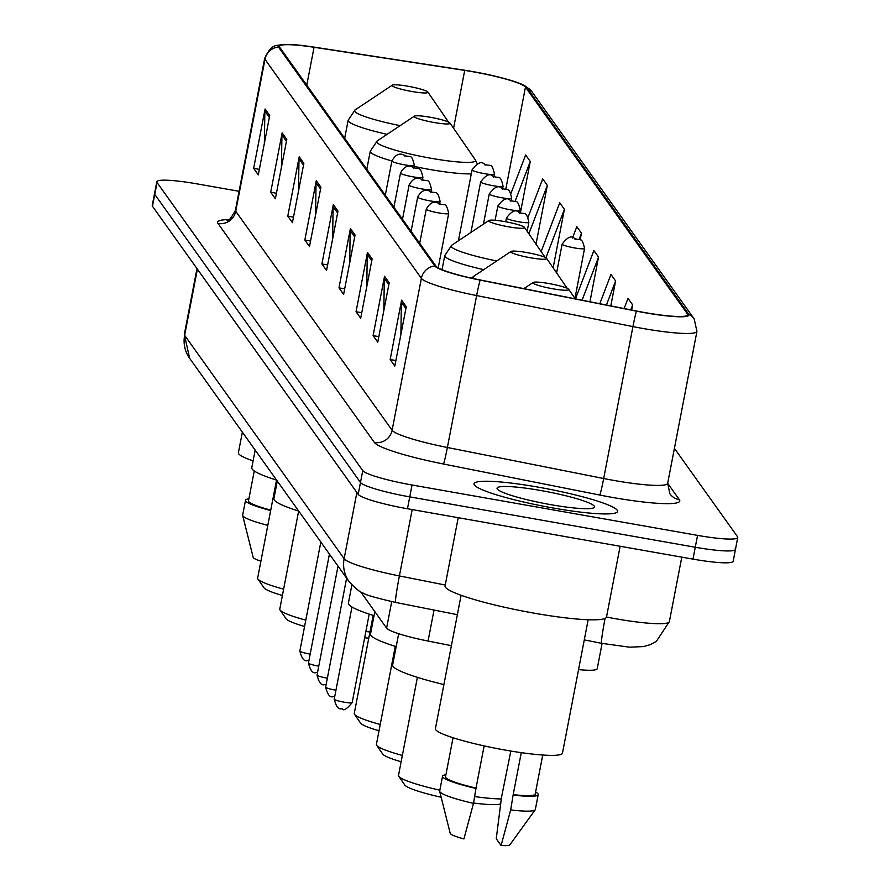 <?xml version="1.0" encoding="UTF-8"?>
<svg xmlns="http://www.w3.org/2000/svg" width="890" height="890" viewBox="0 0 890 890"><rect width="100%" height="100%" fill="white"/><g stroke="black" fill="none" stroke-linecap="round" stroke-linejoin="round"><path stroke-width="1.33" d="M451.397 645.673L428.057 641.045A45.668 5.562 -169.1 0 1 386.605 628.118L360.595 591.694M602.085 643.414L597.223 668.679A45.668 5.562 -169.1 0 1 578.556 669.614M239.076 191.294L197.013 183.874A45.668 5.562 10.9 0 0 156.818 181.749L152.246 205.49A45.668 5.562 10.9 0 0 152.479 206.258L358.192 494.351A45.668 5.562 10.9 0 0 407.464 508.746L692.987 559.12A45.668 5.562 10.9 0 0 733.182 561.234L735.463 549.364A45.668 5.562 10.9 0 0 735.24 548.607M154.537 193.619A45.668 5.562 10.9 0 0 154.76 194.387L360.483 482.48A45.668 5.562 10.9 0 0 409.745 496.876L695.279 547.25A45.668 5.562 10.9 0 0 735.463 549.364A45.668 5.562 10.9 0 1 695.279 547.25L409.745 496.876A45.668 5.562 10.9 0 1 360.483 482.48L154.76 194.387A45.668 5.562 10.9 0 1 154.537 193.619M538.35 487.164A73.069 8.9 10.9 0 0 474.047 483.771A73.069 8.9 10.9 0 0 553.246 508.023A73.069 8.9 10.9 0 0 617.549 511.405A73.069 8.9 10.9 0 0 538.35 487.164A73.069 8.9 10.9 0 0 474.047 483.771A73.069 8.9 10.9 0 0 553.246 508.023A73.069 8.9 10.9 0 0 617.549 511.405A73.069 8.9 10.9 0 0 538.35 487.164M472.901 71.745A48.716 5.941 -169.1 0 1 525.456 87.098L687.481 314.014A48.716 5.941 -169.1 0 1 687.725 314.826A48.716 5.941 -169.1 0 1 636.517 311.011L480.222 279.972A48.716 5.941 -169.1 0 1 436.011 266.188L279.627 47.181A48.716 5.941 -169.1 0 1 279.382 46.369A48.716 5.941 -169.1 0 1 314.059 47.27L464.714 70.399A48.716 5.941 -169.1 0 1 472.901 71.745M472.779 71.578A49.929 6.085 10.9 0 0 464.38 70.188L313.736 47.07A49.929 6.085 10.9 0 0 283.231 44.5A49.929 6.085 10.9 0 0 278.437 46.97L434.821 265.977A49.929 6.085 10.9 0 0 480.133 280.105L636.428 311.144A49.929 6.085 10.9 0 0 688.671 314.226L526.646 87.309A49.929 6.085 10.9 0 0 522.819 84.75A49.929 6.085 10.9 0 0 472.779 71.578M536.014 244.127L547.339 185.376L542.689 178.868L528.07 217.205M156.818 181.749A45.668 5.562 10.9 0 0 157.052 182.517L362.764 470.621A45.668 5.562 10.9 0 0 412.037 485.005L697.56 535.38A45.668 5.562 10.9 0 0 737.754 537.493A45.668 5.562 10.9 0 0 737.521 536.737L674.409 448.349M372.12 258.912L360.695 318.253L356.045 311.734L367.47 252.393L372.12 258.912M389.186 282.809L377.761 342.161L373.099 335.641L384.536 276.289L389.186 282.809M406.252 306.705L394.826 366.057L390.165 359.538L401.601 300.186L406.252 306.705M320.923 187.212L309.498 246.552L304.847 240.044L316.273 180.692L320.923 187.212M303.857 163.315L292.432 222.656L287.781 216.137L299.207 156.796L303.857 163.315M286.791 139.418L275.366 198.759L270.716 192.24L282.141 132.899L286.791 139.418M269.726 115.511L258.3 174.863L253.65 168.344L265.075 108.992L269.726 115.511M355.054 235.016L343.629 294.356L338.979 287.837L350.404 228.496L355.054 235.016M337.989 211.108L326.563 270.46L321.913 263.941L333.338 204.589L337.989 211.108M631.666 310.043L632.668 304.881L628.006 298.361L624.124 308.541M580.169 239.933L581.47 233.18L576.82 226.661L572.504 237.986M553.124 267.846L564.405 209.284L559.754 202.764L541.142 251.581M520.45 212.51L530.273 161.479L525.623 154.96L510.994 193.341M610.796 305.904L615.602 280.973L610.952 274.465L599.793 303.713M589.937 301.755L598.536 257.077L593.886 250.557L575.463 298.884M321.913 263.941L327.62 264.953M332.626 238.976L333.116 206.691A12.182 11.993 -35.5 0 1 333.338 204.589M338.979 287.837L344.686 288.849M349.692 262.873L350.182 230.588A12.182 11.993 -35.5 0 1 350.404 228.496M253.65 168.344L259.368 169.345M264.363 143.379L264.864 111.094A12.182 11.993 -35.5 0 1 265.075 108.992M270.716 192.24L276.423 193.252M281.429 167.276L281.93 134.991A12.182 11.993 -35.5 0 1 282.141 132.899M287.781 216.137L293.489 217.149M298.495 191.183L298.995 158.887A12.182 11.993 -35.5 0 1 299.207 156.796M304.847 240.044L310.554 241.045M315.561 215.08L316.05 182.784A12.182 11.993 -35.5 0 1 316.273 180.692M390.165 359.538L395.883 360.55M400.889 334.573L401.379 302.289A12.182 11.993 -35.5 0 1 401.601 300.186M373.099 335.641L378.817 336.643M383.824 310.677L384.313 278.381A12.182 11.993 -35.5 0 1 384.536 276.289M356.045 311.734L361.752 312.746M366.758 286.78L367.247 254.484A12.182 11.993 -35.5 0 1 367.47 252.393M598.536 257.077L582.093 300.197M581.47 233.18L579.067 239.466M564.405 209.284L545.915 257.777M547.339 185.376L528.894 233.781M530.273 161.479L515.054 201.418M615.602 280.973L606.435 305.036M632.668 304.881L630.765 309.865M254.262 470.955L248.499 500.848A45.668 5.562 10.9 0 0 270.749 510.092M248.889 498.823A48.716 5.941 10.9 0 0 245.518 500.28L242.659 515.11A48.716 5.941 10.9 0 0 242.67 515.455L253.172 557.363A30.449 3.716 10.9 0 0 260.904 561.234M242.67 515.455A48.716 5.941 10.9 0 0 267.812 525.345M245.518 500.28A48.716 5.941 10.9 0 0 270.671 510.515M242.358 432.139L238.387 452.743A64.692 7.888 10.9 0 0 253.105 460.864M411.859 91.492A18.267 2.225 10.9 0 0 427.845 92.048A18.267 2.225 10.9 0 0 408.132 86.274A18.267 2.225 10.9 0 0 392.245 85.184A18.267 2.225 10.9 0 0 411.859 91.492M255.174 450.095L251.781 467.706A83.727 10.202 10.9 0 0 276.59 480.088M276.534 480.066L257.655 578.077A57.082 6.953 10.9 0 0 257.922 579.001A57.082 6.953 10.9 0 0 283.621 589.135M257.922 579.001L263.93 587.734A49.473 6.03 10.9 0 0 282.397 595.466M364.655 637.807A49.473 6.03 10.9 0 0 368.772 638.13M365.857 631.533A57.082 6.953 10.9 0 0 369.962 631.944M433.975 122.475A18.267 2.225 10.9 0 0 449.973 123.02A18.267 2.225 10.9 0 0 430.259 117.258A18.267 2.225 10.9 0 0 414.362 116.167A18.267 2.225 10.9 0 0 433.975 122.475M277.302 481.078L273.909 498.678A83.727 10.202 10.9 0 0 298.717 511.071M298.651 511.049L279.783 609.06A57.082 6.953 10.9 0 0 280.038 609.984A57.082 6.953 10.9 0 0 305.804 620.141M280.038 609.984L286.057 618.717A49.473 6.03 10.9 0 0 304.58 626.46M508.479 226.805A18.267 2.225 10.9 0 0 524.466 227.362A18.267 2.225 10.9 0 0 504.752 221.588A18.267 2.225 10.9 0 0 488.866 220.498A18.267 2.225 10.9 0 0 508.479 226.805M351.873 585.008L348.402 603.019A83.727 10.202 10.9 0 0 374.056 615.669M373.155 615.379L354.276 713.391A57.082 6.953 10.9 0 0 354.543 714.314A57.082 6.953 10.9 0 0 380.241 724.46M354.543 714.314L360.55 723.047A49.473 6.03 10.9 0 0 379.018 730.779M530.596 257.788A18.267 2.225 10.9 0 0 546.594 258.345A18.267 2.225 10.9 0 0 526.88 252.571A18.267 2.225 10.9 0 0 510.982 251.481A18.267 2.225 10.9 0 0 530.596 257.788M374.835 611.63L370.529 634.003A83.727 10.202 10.9 0 0 396.184 646.641M395.271 646.363L376.403 744.374A57.082 6.953 10.9 0 0 376.659 745.297A57.082 6.953 10.9 0 0 402.358 755.432M376.659 745.297L382.678 754.03A49.473 6.03 10.9 0 0 401.145 761.762M473.569 803.014A49.473 6.03 10.9 0 0 500.658 803.87M474.804 796.595A57.082 6.953 10.9 0 0 501.304 798.92M552.723 288.772A18.267 2.225 10.9 0 0 568.71 289.317A18.267 2.225 10.9 0 0 548.997 283.554A18.267 2.225 10.9 0 0 533.11 282.464A18.267 2.225 10.9 0 0 552.723 288.772M398.664 633.713L392.646 664.975A83.727 10.202 10.9 0 0 443.91 684.566M417.399 677.346L398.52 775.357A57.082 6.953 10.9 0 0 398.787 776.28A57.082 6.953 10.9 0 0 439.849 790.187M398.787 776.28L404.794 785.013A49.473 6.03 10.9 0 0 441.162 797.24M458.216 517.702L445.078 585.898A82.203 10.013 10.9 0 0 534.178 613.177A82.203 10.013 10.9 0 0 606.513 616.993L620.141 546.26M461.098 595.277L435.41 728.676A64.692 7.888 10.9 0 0 505.531 750.136A64.692 7.888 10.9 0 0 562.469 753.14L588.156 619.752M540.742 490.501A49.64 6.052 10.9 0 0 497.288 489.011A49.64 6.052 10.9 0 0 550.854 504.675A49.64 6.052 10.9 0 0 594.031 507.634A49.64 6.052 10.9 0 0 540.742 490.501M539.818 502.55L530.362 500.503M453.043 737.754L445.523 776.781A45.668 5.562 10.9 0 0 476.017 788.062L484.127 745.909M445.923 774.756A48.716 5.941 10.9 0 0 442.541 776.202L439.682 791.043A48.716 5.941 10.9 0 0 439.693 791.388L450.195 833.285A30.449 3.716 10.9 0 0 463.924 838.936L473.491 803.37L476.017 788.062M439.693 791.388A48.716 5.941 10.9 0 0 473.491 803.37M442.541 776.202A48.716 5.941 10.9 0 0 476.35 788.54M521.273 752.662L513.196 794.625A45.668 5.562 10.9 0 0 535.213 794.058L542.733 755.031M513.196 794.625L510.671 809.933L501.092 845.5L496.253 838.714L501.537 797.129L510.838 751.049M501.092 845.5A30.449 3.716 10.9 0 0 509.892 844.788L535.213 809.778A48.716 5.941 10.9 0 0 535.346 809.466L538.205 794.625A48.716 5.941 10.9 0 0 535.602 792.022M510.671 809.933A48.716 5.941 10.9 0 0 535.213 809.778M513.53 795.093A48.716 5.941 10.9 0 0 538.205 794.625M391.711 601.618L386.605 628.118M434.031 610.051L428.057 641.045M606.502 617.037A60.887 7.42 10.9 0 0 615.791 618.773A60.887 7.42 10.9 0 0 669.38 621.598L681.796 557.14M605.067 618.417A30.449 1.424 101.2 0 0 601.551 643.314L584.285 639.888M152.479 206.258L157.052 182.517M692.987 559.12L697.56 535.38M407.464 508.746L412.037 485.005M358.192 494.351L362.764 470.621M189.614 358.27A30.449 29.971 -35.5 0 1 184.642 335.33L344.141 558.697A60.887 7.42 10.9 0 0 399.399 575.93A30.449 1.424 101.2 0 0 395.583 602.419C375.736 597.846 365.1 594.787 363.676 593.252C360.739 592.829 355.878 588.946 349.103 581.637L189.614 358.27L184.341 334.317A60.887 7.42 10.9 0 0 184.642 335.33L197.391 269.158M445.245 585.03L399.399 575.93L412.181 509.581M349.103 581.637A30.449 29.971 -35.5 0 1 344.141 558.697L356.879 492.515M525.456 87.098L505.798 189.136M679.393 499.735A15.219 14.985 -35.5 0 1 669.859 493.75L667.678 483.303L679.393 499.735A76.117 9.278 -169.1 0 1 612.787 497.488A76.117 9.278 -169.1 0 1 599.76 495.04L443.465 464.013A76.117 9.278 -169.1 0 1 374.378 442.475L218.006 223.468A76.117 9.278 -169.1 0 1 228.786 219.563M636.428 311.144A15.219 0.712 101.2 0 0 632.935 326.597L603.676 478.52A60.887 7.42 10.9 0 0 614.1 480.478A60.887 7.42 10.9 0 0 667.678 483.303L696.937 331.369A60.887 7.42 -169.1 0 1 632.935 326.597L476.639 295.569A60.887 7.42 -169.1 0 1 421.37 278.336L264.986 59.33A15.219 14.985 -35.5 0 1 278.437 46.97M434.821 265.977A15.219 14.985 144.5 0 0 421.37 278.336L392.112 430.259A60.887 7.42 10.9 0 0 447.381 447.492L603.676 478.52A15.219 0.712 -78.8 0 1 599.76 495.04M480.133 280.105A15.219 0.712 101.2 0 0 476.639 295.569L447.381 447.492A15.219 0.712 -78.8 0 1 443.465 464.013M218.006 223.468A15.219 14.985 -35.5 0 0 235.728 211.253L264.986 59.33A60.887 7.42 -169.1 0 1 264.686 58.306L235.427 210.229A60.887 7.42 10.9 0 0 235.728 211.253L392.112 430.259A15.219 14.985 -35.5 0 1 374.378 442.475M688.671 314.226A15.219 14.985 -35.5 0 1 694.156 318.887L532.12 91.97A15.219 14.985 144.5 0 0 526.646 87.309M687.481 314.014L687.191 315.494M464.714 70.399L453.566 128.26M314.059 47.27L306.761 85.184M337.633 212.999L333.116 206.691M320.567 189.103L316.05 182.784M303.501 165.195L298.995 158.887M286.435 141.299L281.93 134.991M269.37 117.402L264.864 111.094M354.687 236.896L350.182 230.588M371.753 260.792L367.247 254.484M388.819 284.7L384.313 278.381M405.885 308.596L401.379 302.289M344.675 138.284L348.146 120.272A54.802 6.675 10.9 0 0 387.072 134.346M348.146 120.272L355.054 109.96A50.341 6.13 10.9 0 0 400.144 125.646M366.802 169.267L370.262 151.256L377.182 140.943A50.341 6.13 10.9 0 0 431.227 158.309A50.341 6.13 10.9 0 0 475.305 159.833L449.973 123.02M414.106 166.408A54.802 6.675 10.9 0 0 429.659 169.445A54.802 6.675 10.9 0 0 471.3 173.839M370.262 151.256A54.802 6.675 10.9 0 0 391.9 160.968A11.414 1.391 -169.1 0 0 404.271 164.772A11.414 1.391 -169.1 0 0 414.317 165.295C411.391 152.479 410.446 158.42 404.038 155.105C399.432 152.713 395.382 154.671 391.9 160.979L385.303 195.188M442.041 269.703L444.766 255.586A54.802 6.675 10.9 0 0 483.693 269.659M444.766 255.586L451.675 245.273A50.341 6.13 10.9 0 0 496.765 260.959M471.466 278.136L473.803 276.256A50.341 6.13 10.9 0 0 474.715 278.837M484.438 173.65A11.414 1.391 -169.1 0 1 472.067 169.868C477.174 163.026 481.223 161.068 484.216 163.983C490.624 167.298 491.569 161.368 494.484 174.184A11.414 1.391 -169.1 0 1 484.438 173.65M484.316 164.06L485.095 165.151L484.316 164.06M493.038 185.687A11.414 1.391 -169.1 0 1 480.656 181.905C485.773 175.063 489.823 173.105 492.804 176.02C499.212 179.335 500.158 173.394 503.084 186.221A11.414 1.391 -169.1 0 1 493.038 185.687M492.915 176.098L493.683 177.188L492.915 176.098M501.626 197.725A11.414 1.391 -169.1 0 1 489.255 193.942C494.362 187.1 498.411 185.142 501.404 188.057C507.812 191.372 508.757 185.432 511.672 198.259A11.414 1.391 -169.1 0 1 501.626 197.725M501.504 188.135L502.283 189.225L501.504 188.135M510.226 209.762A11.414 1.391 -169.1 0 1 497.855 205.979C502.961 199.138 507.011 197.18 509.992 200.094C516.4 203.41 517.346 197.469 520.272 210.296A11.414 1.391 -169.1 0 1 510.226 209.762M510.103 200.172L510.882 201.262L510.103 200.172M518.814 221.799A11.414 1.391 -169.1 0 1 506.443 218.017C511.561 211.175 515.599 209.217 518.592 212.132C525 215.447 525.946 209.506 528.871 222.333A11.414 1.391 -169.1 0 1 518.814 221.799M518.692 212.209L519.471 213.3L518.692 212.209M574.517 247.921A11.414 1.391 -169.1 0 1 562.135 244.127C567.253 237.285 571.302 235.327 574.284 238.253C580.692 241.568 581.637 235.628 584.563 248.444A11.414 1.391 -169.1 0 1 574.517 247.921M574.395 238.331L575.163 239.41L574.395 238.331M308.919 660.636L307.651 660.458C304.347 661.815 301.743 658.667 299.852 651.013A9.134 1.113 10.9 0 0 309.753 654.05A9.134 1.113 10.9 0 0 310.165 654.117M404.928 156.262L404.149 155.183L404.928 156.262M317.507 672.673L316.25 672.495C312.946 673.852 310.343 670.704 308.452 663.05A9.134 1.113 10.9 0 0 318.353 666.087A9.134 1.113 10.9 0 0 318.765 666.154M422.505 179.424L422.917 177.333A11.414 1.391 -169.1 0 1 412.86 176.81A11.414 1.391 -169.1 0 1 400.489 173.016L393.903 207.225M413.516 168.299L412.738 167.22L413.516 168.299M326.107 684.699L324.85 684.532C321.535 685.89 318.932 682.741 317.04 675.087A9.134 1.113 10.9 0 0 326.942 678.113A9.134 1.113 10.9 0 0 327.364 678.191M431.105 191.461L431.505 189.37A11.414 1.391 -169.1 0 1 421.459 188.847A11.414 1.391 -169.1 0 1 409.089 185.053L402.503 219.263M422.116 180.336L421.337 179.246L422.116 180.336M334.696 696.736L333.439 696.558C330.134 697.927 327.531 694.779 325.64 687.125A9.134 1.113 10.9 0 0 335.541 690.151A9.134 1.113 10.9 0 0 335.953 690.228M439.693 203.499L440.105 201.407A11.414 1.391 -169.1 0 1 430.048 200.884A11.414 1.391 -169.1 0 1 417.677 197.09L411.091 231.3M430.704 192.374L429.926 191.283L430.704 192.374M344.13 702.188A9.134 1.113 10.9 0 0 352.173 702.611C346.622 709.319 343.24 711.31 342.038 708.596C338.723 709.953 336.131 706.816 334.228 699.162A9.134 1.113 10.9 0 0 344.13 702.188M438.214 267.89L448.694 213.444A11.414 1.391 -169.1 0 1 438.648 212.91A11.414 1.391 -169.1 0 1 426.277 209.128L419.691 243.337M439.304 204.411L438.525 203.321L439.304 204.411M669.38 621.598L656.331 641.39L650.178 644.672L643.559 646.574L629.542 647.186L601.551 643.314M184.341 334.317L196.99 268.602M457.371 614.69L395.583 602.419M283.231 44.5C277.28 46.369 272.496 41.964 264.686 58.306M696.937 331.369L694.156 318.887M522.819 84.75L532.12 91.97M737.754 537.493L735.463 549.364M235.427 210.229C231.189 218.128 228.396 221.477 227.039 220.286L230.655 219.975M427.845 92.048L448.493 122.041M392.245 85.184L355.054 109.96M477.363 163.96L475.305 159.833M414.362 116.167L377.182 140.943M524.466 227.362L545.114 257.355M488.866 220.498L451.675 245.273M546.594 258.345L567.23 288.338M510.982 251.481L473.803 276.256M568.71 289.317L575.263 298.84M533.11 282.464L523.843 288.638M458.406 240.79L472.067 169.868M494.084 176.264L494.484 174.184M470.932 232.446L480.656 181.905M502.683 188.302L503.084 186.221M483.448 224.113L489.255 193.942M511.272 200.339L511.672 198.259M495.096 220.275L497.855 205.979M519.871 212.376L520.272 210.296M505.72 221.766L506.443 218.017M527.147 231.255L528.871 222.333M556.606 272.885L562.135 244.127M574.951 298.384L584.563 248.444M413.917 167.387L414.317 165.295M299.852 651.013L320.834 542.055M422.917 177.333C419.991 164.517 419.045 170.457 412.637 167.142C408.021 164.75 403.982 166.708 400.489 173.016M308.452 663.05L329.434 554.092M431.505 189.37C428.591 176.554 427.634 182.494 421.226 179.179C416.62 176.787 412.571 178.745 409.089 185.053M317.04 675.087L338.022 566.129M440.105 201.407C437.179 188.591 436.234 194.532 429.826 191.205C425.22 188.825 421.17 190.783 417.677 197.09M325.64 687.125L346.622 578.166M352.173 702.611L369.216 614.111M448.694 213.444C445.779 200.628 444.822 206.569 438.414 203.243C433.808 200.862 429.759 202.82 426.277 209.128M334.228 699.162L351.984 606.98"/></g></svg>
